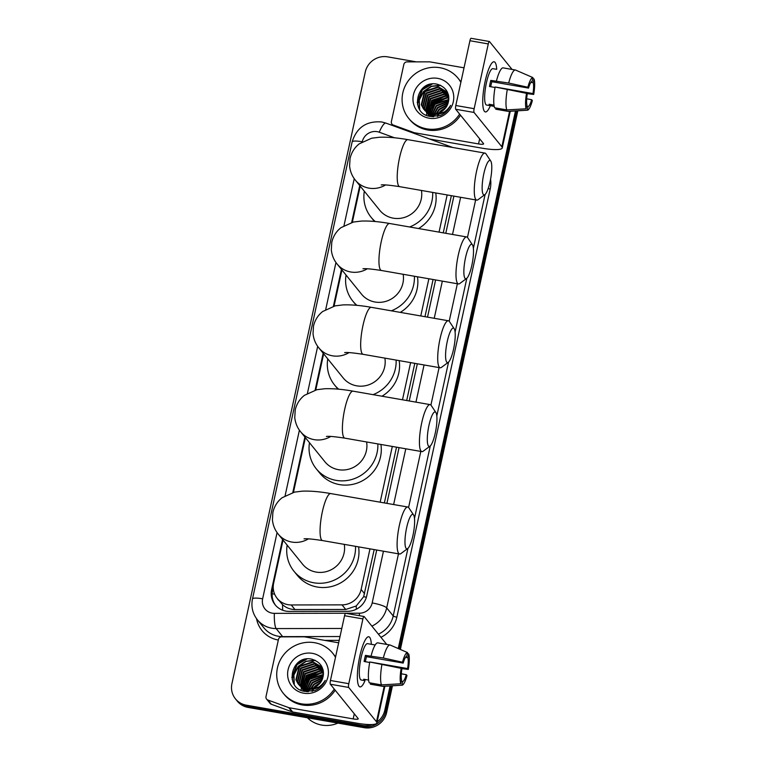 <?xml version="1.0" encoding="UTF-8"?>
<svg xmlns="http://www.w3.org/2000/svg" width="766" height="766" viewBox="0 0 766 766"><rect width="100%" height="100%" fill="white"/><g stroke="black" fill="none" stroke-linecap="round" stroke-linejoin="round"><path stroke-width="1.15" d="M283.047 540.049L273.644 583.146A19.083 18.288 -39 0 0 277.158 598.351L282.587 604.7C286.13 607.84 290.257 609.458 294.958 609.545L345.753 609.468L356.238 605.983L363.659 596.685L374.191 549.586M384.36 502.927L396.52 447.181M406.689 400.522L414.799 363.343M424.967 316.684L433.077 279.513M443.246 232.854L451.356 195.675M277.158 598.351A19.083 18.288 -39 0 0 291.243 604.958L342.038 604.872A19.083 18.288 -39 0 0 361.131 589.466L369.988 548.858M380.156 502.199L392.316 446.444M402.485 399.785L410.595 362.615M420.764 315.956L428.874 278.776M439.042 232.117L447.153 194.947M360.212 186.138L352.331 222.284M341.933 269.967L334.053 306.122M323.654 353.806L315.774 389.951M305.375 437.635L293.445 492.366M372.305 724.531A19.083 18.288 141 0 1 362.452 725.44L246.269 705.16A19.083 18.288 141 0 1 235.44 698.841A19.083 18.288 141 0 1 231.926 683.636L365.286 71.985A19.083 18.288 141 0 1 387.625 56.856L416.331 61.864M390.105 685.934L384.791 710.312A19.083 18.288 141 0 1 377.092 721.984M515.47 110.946L398.253 648.543M392.46 685.781L386.619 712.572A19.083 18.288 141 0 1 364.281 727.7L248.098 707.42L247.188 706.29A19.083 18.288 141 0 1 236.349 699.971A19.083 18.288 141 0 0 247.188 706.29L363.362 726.57L247.188 706.29L246.269 705.16M386.619 712.572L385.7 711.442A19.083 18.288 141 0 1 363.362 726.57A19.083 18.288 141 0 0 385.7 711.442L391.282 685.857L385.7 711.442L384.791 710.312M516.648 110.869L399.316 649.003L516.648 110.869M359.723 185.535L351.68 222.446M341.445 269.373L333.401 306.285M323.166 353.203L315.123 390.114M304.887 437.041L292.794 492.528M282.558 539.446L271.624 589.59A19.083 18.288 -39 0 0 275.138 604.805A19.083 18.288 -39 0 0 289.222 611.402L347.64 611.306A19.083 18.288 -39 0 0 366.732 595.9L376.728 550.036M386.907 503.377L399.057 447.622M409.236 400.963L417.336 363.793M427.514 317.134L435.615 279.954M445.793 233.295L453.893 196.115M275.607 605.36A19.083 18.288 141 0 1 272.543 590.72L273.223 587.599M248.098 707.42A19.083 18.288 141 0 1 237.269 701.101L235.44 698.841M517.826 110.802L400.379 649.463M485.175 81.206A25.45 5.573 -80.1 0 1 491.638 63.387A25.45 5.573 -80.1 0 1 496.703 69.342A25.45 5.573 -80.1 0 0 494.118 61.787A25.45 5.573 -80.1 0 0 485.175 81.206A25.45 5.573 -80.1 0 0 483.576 109.567A25.45 5.573 -80.1 0 0 490.364 105.689A25.45 5.573 -80.1 0 1 485.376 111.922A25.45 5.573 -80.1 0 1 485.175 81.206M414.933 133.677L414.08 132.633L393.245 125.03A3.179 3.045 -39 0 1 391.378 121.583L403.835 64.449A3.179 3.045 -39 0 1 407.014 61.883L429.515 61.845A3.179 3.045 -39 0 1 430.052 61.893L464.024 67.82M429.582 139.019L481.967 148.164A25.45 4.663 -167.7 0 0 502.257 147.934A25.45 4.663 -167.7 0 0 501.854 146.785L474.058 112.458L455.713 109.26L483.509 143.587A6.358 1.168 12.3 0 1 483.605 143.874A6.358 1.168 12.3 0 1 478.539 143.931L414.598 132.767L415.507 133.887M512.071 69.438L489.512 41.584A3.179 0.699 99.9 0 0 489.397 41.498A3.179 0.699 99.9 0 0 488.277 43.93L469.931 40.722A3.179 0.699 -80.1 0 1 471.052 38.3L489.397 41.498M455.713 109.26A3.179 0.699 -80.1 0 1 455.808 105.497L474.154 108.695L488.277 43.93M474.154 108.695A3.179 0.699 99.9 0 0 474.058 112.458M455.808 105.497L469.931 40.722M414.08 132.633A3.179 3.045 -39 0 0 414.598 132.767M490.719 86.73A12.725 2.786 99.9 0 1 491.13 84.662A12.725 2.786 99.9 0 1 491.868 81.703L528.559 88.1A12.725 2.786 -80.1 0 1 532.111 81.359L532.935 77.596A16.536 3.629 -80.1 0 0 527.851 87.238L508.691 83.034L490.815 80.401A18.451 4.041 -80.1 0 0 490.096 83.398A18.451 4.041 -80.1 0 0 489.484 86.51L495.047 87.487M530.905 82.355L533.251 82.766A12.725 2.786 -80.1 0 1 532.983 93.576L496.301 87.171A12.725 2.786 99.9 0 1 496.291 87.209M494.194 106.359L486.573 105.028A18.451 4.041 -80.1 0 1 486.429 82.757A18.451 4.041 -80.1 0 1 492.921 68.681L496.646 69.333M493.984 105.105L489.043 104.243A18.451 4.041 -80.1 0 0 490.183 105.651L494.194 106.35M526.682 98.814L531.652 99.685L532.351 100.557A16.536 3.629 -80.1 0 1 527.448 110.199L508.394 111.386A20.998 4.606 -80.1 0 1 508.155 111.376L495.918 109.241A20.998 4.606 -80.1 0 1 495.755 109.193L507.982 111.329L527.276 110.189L528.1 106.436L526.702 106.187M496.014 108.025L495.755 109.193M494.616 107.786A20.998 4.606 -80.1 0 1 495.133 87.008L526.52 93.347L527.219 94.218A12.725 2.786 -80.1 0 0 526.951 105.019L526.137 108.782L506.843 109.921L494.616 107.786M506.843 109.921A20.998 4.606 -80.1 0 1 507.36 89.143M526.702 93.567L533.691 94.448L532.983 93.576M533.251 82.766L534.074 79.013L532.753 78.438M534.074 79.013A16.536 3.629 -80.1 0 1 533.691 94.448M526.137 108.782A16.536 3.629 -80.1 0 1 526.52 93.347M531.652 99.685A12.725 2.786 -80.1 0 1 528.1 106.436M496.464 80.899A20.998 4.606 -80.1 0 1 503.138 67.877L515.365 70.012A20.998 4.606 -80.1 0 1 515.537 70.051L532.935 77.596M508.691 83.034A20.998 4.606 -80.1 0 1 515.365 70.012M528.559 88.1L527.851 87.238M491.868 81.703L490.815 80.401M490.183 105.651L490.441 104.482M426.241 115.13A28.629 27.432 141 0 1 426.949 113.186A28.629 27.432 141 0 1 426.978 113.1M428.29 110.304A28.629 27.432 141 0 1 430.061 107.412M431.315 105.737A28.629 27.432 141 0 1 439.875 98.479M441.838 97.464A28.629 27.432 141 0 1 445.305 96.085M446.061 95.855A28.629 27.432 141 0 1 447.67 95.424M448.043 95.348A28.629 27.432 141 0 1 448.522 95.243M459.619 114.077A31.808 30.487 141 0 1 426.71 128.841A31.808 30.487 141 0 1 408.651 118.299A31.808 30.487 141 0 1 406.909 82.843A31.808 30.487 141 0 1 440.038 67.734A31.808 30.487 141 0 1 458.097 78.276A31.808 30.487 141 0 1 460.864 82.345M460.538 115.206A31.808 30.487 141 0 1 427.629 129.971A31.808 30.487 141 0 1 409.571 119.429L408.651 118.299M446.741 91.958L438.602 87.219L424.891 91.728L421.635 105.239L423.675 109.145M433.307 115.733L424.939 110.716L432.943 115.283L444.404 111.941M448.349 94.582L446.568 91.728L438.238 86.769L424.527 91.278L421.271 104.789L423.493 108.925L430.415 113.272A14.382 13.778 141 0 0 431.507 113.512A14.382 13.778 141 0 0 448.091 103.084C450.102 93.682 446.597 87.42 437.568 84.308C416.359 78.879 409.159 113.559 429.985 116.394L440.249 115.551C445.027 113.483 448.483 110.093 450.619 105.382C445.726 112.908 439.33 115.676 431.421 113.674L430.415 113.272M447.411 92.897L440.057 89.009L426.336 93.529L423.091 107.039L424.46 109.998M447.258 92.657L439.694 88.559L425.973 93.079L422.727 106.589L424.259 109.787M448.005 93.902L441.503 90.8L427.792 95.319L424.536 108.829L425.331 110.773M447.871 93.644L441.139 90.35L427.428 94.869L424.173 108.379L425.111 110.582M448.436 94.907L442.959 92.6L429.247 97.11L426.298 111.482M448.378 94.678L442.595 92.15L428.883 96.669L425.628 110.18L426.049 111.309M448.656 95.922L444.414 94.39L430.693 98.91L427.351 112.104M448.608 95.654L444.05 93.94L430.329 98.46L427.074 111.96M448.809 97.081L445.86 96.181L432.148 100.7L428.51 112.65M448.78 96.784L445.506 95.731L431.785 100.25L428.204 112.525M448.876 98.364L447.315 97.981L433.604 102.491L429.783 113.1M448.866 98.029L446.951 97.531L433.24 102.05L429.458 113.004M448.809 99.781L435.05 104.291L431.201 113.454M448.838 99.408L434.695 103.841L430.837 113.378M423.493 108.925L431.852 113.933M432.895 116.748L426.394 112.516L431.708 116.662M426.413 111.759L426.786 112.564M426.921 112.822L427.371 113.579M427.524 113.828L428.031 114.527M427.323 113.617L429.736 116.336M426.164 111.587L426.566 112.382M426.7 112.631L427.16 113.378M427.849 114.306L429.994 116.394M427.438 112.401L427.744 113.272M427.859 113.55L428.242 114.364M428.376 114.622L428.816 115.379M428.979 115.618L429.439 116.269M427.169 112.248L427.495 113.1M427.62 113.378L428.012 114.172M428.156 114.431L428.615 115.168M428.778 115.407L429.305 116.106M428.567 112.975L428.797 113.904M428.893 114.201L429.199 115.063M429.314 115.34L429.697 116.154M428.28 112.841L428.529 113.751M428.625 114.048L428.95 114.9M429.075 115.168L429.467 115.963M429.812 113.445L429.956 114.45M430.023 114.766L430.253 115.695M430.348 115.992L430.511 116.489M429.496 113.339L429.659 114.316M429.726 114.632L429.985 115.542M430.08 115.838L430.31 116.451M431.201 113.818L431.239 114.9M431.268 115.245L431.411 116.241M430.837 113.732L430.904 114.795M430.942 115.13L431.114 116.116M448.57 101.351L436.505 106.081L432.8 113.674M432.752 114.057L432.656 115.235M432.646 115.609L432.694 116.691M448.646 100.94L436.141 105.631L432.388 113.636M432.35 113.962L432.292 115.159M432.292 115.532L432.359 116.585M448.081 103.123L437.96 107.872L434.638 113.703M448.225 102.654L437.597 107.431L434.15 113.713M434.016 114.297L433.843 115.388M433.795 115.8L433.738 116.767M447.277 105.22L439.416 109.672L436.879 113.416M447.526 104.655L439.052 109.222L436.266 113.531M445.477 108.102L440.124 112.324M438.88 114.163L438.42 115.034M438.142 115.618L437.884 116.269M446.128 107.23L440.498 111.013L439.11 112.755M438.209 114.278L437.779 115.178M437.558 115.723L437.319 116.394M437.721 78.371A20.739 19.878 141 0 1 453.309 101.763A20.739 19.878 141 0 1 429.037 118.203A20.739 19.878 141 0 1 413.439 94.812A20.739 19.878 141 0 1 437.721 78.371M458.097 78.276L459.016 79.405A31.808 30.487 141 0 1 460.921 82.048M445.668 97.761L433.776 103.908L429.85 110.39M444.213 95.97L432.33 102.117L428.405 108.6M440.201 85.179L431.134 86.28L423.608 91.346L419.117 99.752L419.423 109.002M430.147 84.317L422.162 89.555L417.192 102.52M446.789 97.885L433.958 104.128L429.764 111.453M445.333 96.095L432.503 102.338L428.309 109.653M440.795 85.457L431.526 86.434L423.79 91.575L419.289 100.011L419.644 109.356M432.397 83.954L422.344 89.785L417.47 104.157M483.815 173.786A17.494 3.83 99.9 0 0 484.878 194.612A17.494 3.83 99.9 0 0 490.106 181.561A17.494 3.83 99.9 0 0 490.747 161.032A17.494 3.83 99.9 0 0 483.815 173.786M484.878 194.612L478.013 199.706A23.861 5.228 -80.1 0 1 476.749 200.108A23.861 5.228 -80.1 0 1 476.557 171.306A23.861 5.228 -80.1 0 1 484.955 153.104A23.861 5.228 -80.1 0 1 486.008 153.909L490.747 161.032M381.219 184.941C383.594 184.568 389.76 185.142 399.708 186.665A23.861 5.228 99.9 0 1 399.517 157.863A23.861 5.228 99.9 0 1 407.905 139.661C397.171 137.746 387.711 136.942 379.553 137.238L371.711 138.196L359.254 143.836C354.543 147.56 351.479 152.424 350.062 158.418L349.593 166.031C350.186 171.507 352.14 176.237 355.443 180.249L379.754 210.277A23.861 22.865 -39 0 0 393.303 218.176A23.861 22.865 -39 0 0 421.434 190.456M375.244 221.527A34.987 33.532 141 0 1 371.098 217.276A34.987 33.532 141 0 1 364.319 191.213M432.685 192.419A34.987 33.532 141 0 1 409.619 226.985M435.749 192.955A34.987 33.532 141 0 1 418.552 228.546M465.536 257.625A17.494 3.83 99.9 0 0 466.599 278.451A17.494 3.83 99.9 0 0 471.827 265.39A17.494 3.83 99.9 0 0 472.469 244.861A17.494 3.83 99.9 0 0 465.536 257.625M466.599 278.451L459.734 283.544A23.861 5.228 -80.1 0 1 458.47 283.947A23.861 5.228 -80.1 0 1 458.279 255.145A23.861 5.228 -80.1 0 1 466.676 236.943A23.861 5.228 -80.1 0 1 467.729 237.747L472.469 244.861M362.94 268.78C365.315 268.397 371.481 268.971 381.43 270.494A23.861 5.228 99.9 0 1 381.238 241.702A23.861 5.228 99.9 0 1 389.626 223.49C378.892 221.585 369.432 220.78 361.274 221.077L353.432 222.035L340.975 227.665C336.264 231.399 333.2 236.263 331.783 242.257L331.314 249.869C331.908 255.337 333.861 260.076 337.164 264.079L361.475 294.106A23.861 22.865 -39 0 0 375.024 302.015A23.861 22.865 -39 0 0 403.155 274.285M356.966 305.366A34.987 33.532 141 0 1 352.82 301.115A34.987 33.532 141 0 1 346.041 275.042M414.406 276.248A34.987 33.532 141 0 1 391.34 310.814M417.47 276.785A34.987 33.532 141 0 1 400.273 312.375M447.258 341.454A17.494 3.83 99.9 0 0 448.321 362.289A17.494 3.83 99.9 0 0 453.549 349.229A17.494 3.83 99.9 0 0 454.19 328.7A17.494 3.83 99.9 0 0 447.258 341.454M448.321 362.289L441.455 367.374A23.861 5.228 -80.1 0 1 440.191 367.776A23.861 5.228 -80.1 0 1 440 338.974A23.861 5.228 -80.1 0 1 448.397 320.772A23.861 5.228 -80.1 0 1 449.45 321.576L454.19 328.7M344.662 352.609C347.036 352.236 353.203 352.81 363.151 354.332A23.861 5.228 99.9 0 1 362.96 325.531A23.861 5.228 99.9 0 1 371.347 307.329C360.614 305.414 351.154 304.609 342.996 304.906L335.154 305.864L322.697 311.503C317.986 315.228 314.922 320.092 313.505 326.096L313.035 333.698C313.629 339.175 315.582 343.915 318.886 347.917L343.197 377.944A23.861 22.865 -39 0 0 356.745 385.844A23.861 22.865 -39 0 0 384.877 358.124M338.687 389.195A34.987 33.532 141 0 1 334.541 384.953A34.987 33.532 141 0 1 327.762 358.881M396.127 360.087A34.987 33.532 141 0 1 373.061 394.653M399.191 360.623A34.987 33.532 141 0 1 381.995 396.214M428.979 425.293A17.494 3.83 99.9 0 0 430.042 446.118A17.494 3.83 99.9 0 0 435.27 433.058A17.494 3.83 99.9 0 0 435.911 412.529A17.494 3.83 99.9 0 0 428.979 425.293M430.042 446.118L423.177 451.212A23.861 5.228 -80.1 0 1 421.913 451.614A23.861 5.228 -80.1 0 1 421.721 422.813A23.861 5.228 -80.1 0 1 430.119 404.611A23.861 5.228 -80.1 0 1 431.172 405.415L435.911 412.529M326.383 436.448C328.758 436.065 334.924 436.639 344.872 438.162A23.861 5.228 99.9 0 1 344.681 409.37A23.861 5.228 99.9 0 1 353.069 391.167C342.335 389.252 332.875 388.448 324.717 388.745L316.875 389.702L304.418 395.333C299.707 399.067 296.643 403.931 295.226 409.925L294.757 417.537C295.35 423.004 297.304 427.744 300.607 431.746L324.918 461.774A23.861 22.865 -39 0 0 338.467 469.682A23.861 22.865 -39 0 0 366.598 441.953M377.849 443.916A34.987 33.532 141 0 1 336.13 480.368A34.987 33.532 141 0 1 316.262 468.782A34.987 33.532 141 0 1 309.483 442.71M380.913 444.452A34.987 33.532 141 0 1 339.558 484.61A34.987 33.532 141 0 1 319.7 473.024L316.262 468.782M406.65 527.707A17.494 3.83 99.9 0 0 407.713 548.533A17.494 3.83 99.9 0 0 412.941 535.472A17.494 3.83 99.9 0 0 413.583 514.943A17.494 3.83 99.9 0 0 406.65 527.707M407.713 548.533L400.848 553.627A23.861 5.228 -80.1 0 1 399.584 554.019A23.861 5.228 -80.1 0 1 399.392 525.227A23.861 5.228 -80.1 0 1 407.79 507.015A23.861 5.228 -80.1 0 1 408.843 507.82L413.583 514.943M304.054 538.852C306.429 538.479 312.595 539.053 322.543 540.576A23.861 5.228 99.9 0 1 322.352 511.774A23.861 5.228 99.9 0 1 330.74 493.572C320.006 491.667 310.546 490.853 302.388 491.15L294.546 492.107L282.089 497.747C277.378 501.481 274.314 506.336 272.897 512.339L272.428 519.942C273.022 525.419 274.975 530.158 278.278 534.161L302.589 564.188A23.861 22.865 -39 0 0 316.138 572.087A23.861 22.865 -39 0 0 344.269 544.367M355.52 546.33A34.987 33.532 141 0 1 313.801 582.782A34.987 33.532 141 0 1 293.933 571.197A34.987 33.532 141 0 1 287.154 545.124M358.584 546.867A34.987 33.532 141 0 1 317.229 587.024A34.987 33.532 141 0 1 297.371 575.429L293.933 571.197M359.809 656.184A25.45 5.573 -80.1 0 1 366.272 638.375A25.45 5.573 -80.1 0 1 371.338 644.321A25.45 5.573 -80.1 0 0 368.752 636.766A25.45 5.573 -80.1 0 0 359.809 656.184A25.45 5.573 -80.1 0 0 358.21 684.555A25.45 5.573 -80.1 0 0 364.989 680.668A25.45 5.573 -80.1 0 1 360.001 686.901A25.45 5.573 -80.1 0 1 359.809 656.184M288.715 707.612A3.179 3.045 -39 0 0 289.232 707.755L292.669 711.987A3.179 3.045 141 0 1 292.143 711.853L288.715 707.612L267.88 700.019A3.179 3.045 -39 0 1 266.003 696.562L278.46 639.428A3.179 3.045 -39 0 1 281.649 636.862L304.15 636.824A3.179 3.045 -39 0 1 304.686 636.872L338.658 642.808M292.669 711.987L356.602 723.152A25.45 4.663 -167.7 0 0 376.891 722.922A25.45 4.663 -167.7 0 0 376.479 721.773L348.693 687.447L330.347 684.239L358.143 718.565A6.358 1.168 12.3 0 1 358.239 718.853A6.358 1.168 12.3 0 1 353.174 718.91L289.232 707.755M292.143 711.853L271.308 704.251A3.179 3.045 141 0 1 270.025 703.341L266.597 699.099M386.706 644.417L364.147 616.563A3.179 0.699 99.9 0 0 364.032 616.486A3.179 0.699 99.9 0 0 362.912 618.918L344.566 615.711A3.179 0.699 -80.1 0 1 345.686 613.288L364.032 616.486M330.347 684.239A3.179 0.699 -80.1 0 1 330.443 680.486L348.789 683.684L362.912 618.918M348.789 683.684A3.179 0.699 99.9 0 0 348.693 687.447M330.443 680.486L344.566 615.711M365.353 661.709A12.725 2.786 99.9 0 1 365.765 659.65A12.725 2.786 99.9 0 1 366.502 656.682L403.184 663.088A12.725 2.786 -80.1 0 1 406.746 656.338L407.56 652.584A16.536 3.629 -80.1 0 0 402.485 662.217L383.326 658.013L365.449 655.39A18.451 4.041 -80.1 0 0 364.731 658.377A18.451 4.041 -80.1 0 0 364.118 661.498L369.681 662.466M405.54 657.343L407.885 657.755A12.725 2.786 -80.1 0 1 407.617 668.555L370.926 662.159A12.725 2.786 99.9 0 1 370.926 662.197M368.618 680.084L363.668 679.222A18.451 4.041 -80.1 0 0 364.817 680.639L361.207 680.007A18.451 4.041 -80.1 0 1 361.064 657.735A18.451 4.041 -80.1 0 1 367.556 643.66L375.177 644.991M401.317 673.802L406.286 674.674L406.985 675.535A16.536 3.629 -80.1 0 1 402.083 685.187L383.029 686.374A20.998 4.606 -80.1 0 1 382.78 686.355L370.553 684.22A20.998 4.606 -80.1 0 1 370.39 684.182L382.617 686.317L401.911 685.177L402.725 681.414L401.327 681.175M370.648 683.013L370.39 684.182M369.25 682.765A20.998 4.606 -80.1 0 1 369.767 661.987L401.154 668.335L401.853 669.197A12.725 2.786 -80.1 0 0 401.585 680.007L400.762 683.76L381.478 684.9L369.25 682.765M381.478 684.9A20.998 4.606 -80.1 0 1 381.995 664.122M401.336 668.555L408.316 669.427L407.617 668.555M407.885 657.755L408.709 653.992L407.378 653.417M408.709 653.992A16.536 3.629 -80.1 0 1 408.316 669.427M400.762 683.76A16.536 3.629 -80.1 0 1 401.154 668.335M406.286 674.674A12.725 2.786 -80.1 0 1 402.725 681.414M371.28 644.311L375.168 644.991M371.098 655.878A20.998 4.606 -80.1 0 1 377.772 642.865L389.999 645.001A20.998 4.606 -80.1 0 1 390.162 645.039L407.56 652.584M383.326 658.013A20.998 4.606 -80.1 0 1 389.999 645.001M403.184 663.088L402.485 662.217M366.502 656.682L365.449 655.39M364.817 680.639L365.066 679.471M337.959 723.104A28.629 27.432 141 0 1 321.682 725.067A28.629 27.432 141 0 1 307.425 717.78M300.875 690.118A28.629 27.432 141 0 1 301.574 688.174M302.924 685.292A28.629 27.432 141 0 1 304.696 682.401M305.95 680.725A28.629 27.432 141 0 1 314.51 673.458M316.473 672.443A28.629 27.432 141 0 1 319.939 671.073L307.137 677.326L302.943 684.641M320.695 670.834A28.629 27.432 141 0 1 322.304 670.413M322.678 670.327A28.629 27.432 141 0 1 323.156 670.231M334.254 689.065A31.808 30.487 141 0 1 301.344 703.82A31.808 30.487 141 0 1 283.286 693.287A31.808 30.487 141 0 1 281.543 657.831A31.808 30.487 141 0 1 314.673 642.722A31.808 30.487 141 0 1 332.731 653.254A31.808 30.487 141 0 1 335.489 657.324M335.163 690.195A31.808 30.487 141 0 1 302.264 704.95A31.808 30.487 141 0 1 284.205 694.417L283.286 693.287M321.375 666.937L313.237 662.197L299.516 666.717L296.27 680.227L298.309 684.134M307.942 690.712L299.573 685.704L307.578 690.271L319.029 686.93M322.984 669.57L321.193 666.717L312.873 661.747L299.161 666.267L295.906 679.777L298.127 683.914L305.05 688.261A14.382 13.778 141 0 0 306.141 688.49A14.382 13.778 141 0 0 322.725 678.073C324.736 668.661 321.232 662.408 312.202 659.287C290.994 653.867 283.793 688.548 304.619 691.372L314.874 690.539C319.661 688.471 323.118 685.082 325.253 680.371C320.36 687.897 313.964 690.664 306.055 688.663L305.05 688.261M322.046 667.885L314.692 663.998L300.971 668.507L297.715 682.018L299.094 684.976M321.883 667.646L314.328 663.548L300.607 668.057L297.352 681.568L298.893 684.775M322.639 668.881L316.138 665.788L302.426 670.307L299.171 683.818L299.966 685.762M322.496 668.632L315.774 665.338L302.063 669.857L298.807 683.368L299.745 685.57M323.07 669.886L317.593 667.579L303.882 672.098L300.933 686.46M323.013 669.656L317.229 667.129L303.518 671.648L300.262 685.158L300.684 686.298M323.29 670.911L319.049 669.379L305.328 673.889L301.986 687.092M323.242 670.643L318.685 668.929L304.964 673.448L301.708 686.939M323.444 672.069L320.494 671.169L306.783 675.689L303.145 687.638M323.415 671.772L320.131 670.719L306.419 675.239L302.838 687.514M323.501 673.352L321.95 672.96L308.238 677.479L304.418 688.088M323.501 673.017L321.586 672.51L307.875 677.029L304.083 687.983M323.434 674.76L309.684 679.27L305.835 688.442M323.472 674.396L309.32 678.829L305.471 688.356M298.127 683.914L306.486 688.921M307.53 691.736L301.028 687.495L306.343 691.65M301.048 686.738L301.421 687.552M301.555 687.811L302.005 688.567M302.158 688.806L302.666 689.515M301.957 688.605L304.37 691.325M300.799 686.566L301.191 687.361M301.335 687.619L301.794 688.366M302.484 689.295L304.629 691.372M302.072 687.389L302.379 688.261M302.493 688.538L302.876 689.343M303.01 689.601L303.451 690.357M303.614 690.606L304.073 691.248M301.804 687.236L302.13 688.088M302.254 688.366L302.647 689.161M302.79 689.41L303.25 690.156M303.413 690.396L303.93 691.085M303.202 687.954L303.432 688.883M303.528 689.18L303.834 690.051M303.949 690.329L304.322 691.143M302.915 687.82L303.164 688.739M303.259 689.027L303.585 689.879M303.709 690.156L304.102 690.951M304.447 688.433L304.59 689.429M304.657 689.754L304.887 690.683M304.973 690.98L305.146 691.478M304.131 688.328L304.293 689.304M304.361 689.62L304.619 690.53M304.715 690.827L304.945 691.439M305.835 688.797L305.873 689.879M305.902 690.223L306.046 691.229M305.471 688.72L305.538 689.783M305.577 690.118L305.749 691.095M323.195 676.33L311.14 681.07L307.434 688.663M307.386 689.046L307.29 690.214M307.281 690.597L307.319 691.679M323.281 675.928L310.776 680.62L307.013 688.615M306.984 688.95L306.917 690.147M306.927 690.511L306.994 691.574M322.706 678.111L312.595 682.86L309.272 688.682M322.859 677.642L312.231 682.41L308.784 688.701M308.65 689.285L308.468 690.377M308.43 690.779L308.372 691.755M321.911 680.208L314.041 684.651L311.513 688.395M322.16 679.643L313.677 684.21L310.9 688.51M320.111 683.09L314.749 687.313M313.514 689.141L313.045 690.013M312.777 690.606L312.518 691.258M320.753 682.209L315.132 686.001L313.744 687.744M312.844 689.256L312.413 690.156M312.193 690.712L311.954 691.382M312.356 653.35A20.739 19.878 141 0 1 327.944 676.751A20.739 19.878 141 0 1 303.662 693.192A20.739 19.878 141 0 1 288.073 669.79A20.739 19.878 141 0 1 312.356 653.35M332.731 653.254L333.641 654.384A31.808 30.487 141 0 1 335.556 657.037M320.293 672.749L308.411 678.896L304.485 685.378M318.848 670.949L306.955 677.096L303.039 683.588M314.836 660.168L305.768 661.269L298.242 666.334L293.751 674.731L294.058 683.981M304.782 659.306L296.796 664.543L291.827 677.508M321.423 672.874L308.593 679.116L304.399 686.432M315.429 660.445L306.161 661.412L298.424 666.564L293.924 674.99L294.278 684.335M307.032 658.942L296.969 664.764L292.095 679.145M282.673 610.224A19.083 3.514 -90.1 0 1 282.587 604.7M277.282 598.514A6.358 6.099 -39 0 0 278.862 600.458M366.387 597.231A19.083 3.495 -167.7 0 0 363.659 596.685M356.295 609.238A19.083 3.514 -90.1 0 1 356.238 605.983M274.63 594.148A19.083 3.495 -167.7 0 0 272.131 593.813M364.568 593.717L361.131 589.466M345.753 609.468L342.038 604.872M294.958 609.545L291.243 604.958M394.538 137.794L379.266 132.221A12.725 12.189 -39 0 0 377.188 131.666A12.725 12.189 -39 0 0 362.289 141.748L362.289 141.767A12.725 2.336 12.3 0 0 352.149 141.863L252.493 598.926A12.725 2.336 12.3 0 1 262.633 598.811A12.725 12.189 -39 0 0 272.198 613.164A12.725 12.189 -39 0 0 274.362 613.346L359.445 613.212A12.725 12.189 -39 0 0 372.18 602.938L383.46 551.204M341.78 628.474L276.153 628.58A25.45 24.388 141 0 1 271.825 628.206A25.45 24.388 141 0 1 257.376 619.78L263.897 627.833A25.45 24.388 -39 0 0 278.345 636.259A25.45 24.388 -39 0 0 282.673 636.632L340.027 636.536M282.798 636.862A3.179 0.584 89.9 0 0 282.673 636.632L276.153 628.58A12.725 2.346 -90.1 0 1 274.362 613.346M490.575 179.234A28.629 27.432 141 0 1 490.202 189.011L396.845 617.185A28.629 27.432 141 0 1 380.941 637.312M339.194 640.347L324.717 640.366M278.336 640.031A28.629 27.432 141 0 1 256.543 618.689M362.452 725.44L364.281 727.7M398.483 553.828L386.696 607.898L393.217 615.95L407.952 548.332M372.18 602.938A12.725 2.336 12.3 0 1 386.696 607.898A25.45 24.388 141 0 1 371.874 626.109M378.394 634.162A25.45 24.388 -39 0 0 393.217 615.95A3.179 0.584 -167.7 0 0 396.845 617.185M475.648 199.916L467.471 237.412M457.369 283.755L449.192 321.251M439.09 367.584L430.913 405.09M420.812 451.423L408.584 507.494M414.492 518.362L430.281 445.917M436.821 415.948L448.56 362.088M455.1 332.118L466.839 278.25M473.378 248.28L485.117 194.42M354.246 178.66L344.011 225.597M335.968 262.489L325.732 309.435M317.689 346.328L307.453 393.264M299.41 430.157L285.124 495.679M277.081 532.571L262.633 598.811M393.628 504.545L405.788 448.799M415.957 402.14L424.067 364.961M434.236 318.302L442.346 281.132M452.515 234.473L460.625 197.293M488.191 188.532A3.179 0.584 -167.7 0 0 490.202 189.011M359.398 615.682A12.725 2.346 -90.1 0 1 359.445 613.212M379.266 132.221A12.725 3.15 -70 0 1 385.911 123.096L452.821 147.503M272.543 590.72L271.624 589.59M501.854 146.785L509.582 111.309M478.539 143.931L479.65 138.818M393.245 125.03L394.088 126.074M355.443 180.249A23.861 22.865 -39 0 0 368.982 188.149A23.861 22.865 -39 0 0 385.604 184.941M337.164 264.079A23.861 22.865 -39 0 0 350.704 271.978A23.861 22.865 -39 0 0 367.326 268.78M318.886 347.917A23.861 22.865 -39 0 0 332.425 355.817A23.861 22.865 -39 0 0 349.047 352.609M300.607 431.746A23.861 22.865 -39 0 0 314.146 439.646A23.861 22.865 -39 0 0 330.768 436.448M278.278 534.161A23.861 22.865 -39 0 0 291.817 542.06A23.861 22.865 -39 0 0 308.439 538.852M376.479 721.773L384.216 686.298M353.174 718.91L354.285 713.807M267.88 700.019L271.308 704.251M385.911 123.096L381.66 121.957C366.569 120.769 356.736 127.405 352.149 141.863M252.493 598.926C250.961 606.643 252.589 613.595 257.376 619.78M502.257 147.934L510.252 111.271M391.962 124.111L393.322 125.796M399.708 186.665L476.749 200.108M371.098 217.276L374.488 221.46M407.905 139.661L484.955 153.104M381.43 270.494L458.47 283.947M352.82 301.115L356.209 305.289M389.626 223.49L466.676 236.943M363.151 354.332L440.191 367.776M334.541 384.953L337.93 389.128M371.347 307.329L448.397 320.772M344.872 438.162L421.913 451.614M353.069 391.167L430.119 404.611M322.543 540.576L399.584 554.019M330.74 493.572L407.79 507.015M376.891 722.922L384.886 686.259"/></g></svg>
